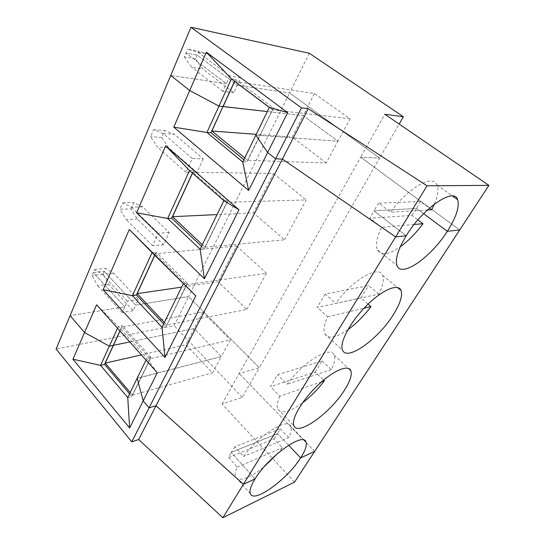 <?xml version="1.0" encoding="UTF-8"?>
<svg xmlns="http://www.w3.org/2000/svg" width="545" height="545" viewBox="0 0 545 545"><rect width="100%" height="100%" fill="white"/><g stroke="black" fill="none" stroke-linecap="round" stroke-linejoin="round"><path stroke-width="0.41" stroke-dasharray="2.73 2.04" d="M231.414 78.862L235.392 79.475L234.582 81.239M431.742 209.777L420.508 201.514L378.802 203.176L390.608 212.189L427.362 210.036M411.931 215.404L416.598 208.469L423.615 213.681L416.598 208.469L373.856 210.779L406.209 235.767L373.856 210.779L369.898 218.252L411.931 215.404L417.913 219.894M244.732 157.88L247.675 160.291L326.183 162.975L337.975 141.209L255.83 135.14L259.74 135.433L246.79 162.206L273.556 107.965L235.392 79.4L222.953 106.568L235.392 79.4M234.657 81.396L314.424 93.57L350.101 118.83L337.975 141.209L303.149 115.601L292.181 137.04L256.225 134.343M247.675 160.291L259.87 135.439L337.975 141.209L303.149 115.601L267.343 111.568L303.149 115.601L314.424 93.57M233.819 92.718L222.864 91.233L226.311 83.644L170.742 75.455L226.311 83.644L185.995 53.022L197.147 55.052L237.266 85.258L233.819 92.718L202.835 69.086L195.505 58.88L198.802 51.203L209.273 54.343L240.74 77.731L229.799 75.98L198.162 52.272L187.65 49.105L198.802 51.203M309.294 53.267L289.599 92.97L237.266 85.258L240.74 77.731M229.799 75.98L226.311 83.644L185.995 53.022L197.147 55.052L237.266 85.258L289.599 92.97L379.613 158.111L399.165 124.056M294.511 482.134L222.081 403.968L242.266 397.346L259.263 367.732L188.563 296.575L135.691 305.091L104.218 271.308L135.691 305.091L133.109 310.691L108.796 284.381L102.971 274.217L105.471 268.392L113.667 273.229L138.301 299.443L135.691 305.091L188.563 296.575L289.599 92.97L379.613 158.111L360.688 157.219L379.613 158.111L259.263 367.732L239.153 373.57L360.688 157.219L459.694 229.97L360.688 157.219L384.818 114.259M195.505 58.88L184.353 56.918L187.65 49.105M198.162 52.272L209.273 54.343M273.556 107.965L259.876 135.542L273.42 107.951M434.44 204.048C437.901 195.703 438.759 189.353 437.008 185C433.166 173.583 407.687 187.821 390.608 212.189M269.387 107.379L273.277 107.842M378.802 203.176L373.856 210.779L416.598 208.469L420.508 201.514M243.847 159.685L246.926 162.212L260.013 135.548L272.459 109.79L269.346 107.454M350.101 118.83L272.459 109.79M127.748 397.53L131.767 396.556L141.346 377.29L131.767 396.556M104.545 364.326L113.333 345.244L104.558 364.346M129.581 393.783L131.904 396.522M222.081 403.968L239.153 373.57L259.263 367.732L188.563 296.575L174.121 325.685L56.087 349.052M133.109 310.691L122.196 312.517L124.778 306.842L70.087 315.644L124.778 306.842L127.38 301.126L138.301 299.443M157.301 372.76L146.884 358.324L151.06 357.493L141.346 377.29L221.311 356.553L230.358 339.862L150.277 358.753L121.808 327.061L202.685 311.985L230.358 339.862M130.214 392.475L132.442 395.091L150.277 358.753M242.266 397.346L174.121 325.685M234.902 446.852L231.237 452.405L254.999 478.946L231.237 452.405L277.569 433.629L280.253 428.752L234.902 446.852L243.588 456.472C258.746 435.128 287.971 417.054 290.751 426.306C291.841 428.772 291.153 432.526 288.7 437.567L243.588 456.472M288.612 445.238L277.569 433.629L288.612 445.238M314.622 451.43L239.153 373.57L314.622 451.43M113.667 273.229L102.692 274.503L94.489 269.584L93.243 272.541L104.218 271.308L93.243 272.541L124.778 306.842L93.243 272.541L91.996 275.484L97.841 285.798L108.796 284.381M202.685 311.985L194.211 328.553L129.778 341.933L194.211 328.553L221.311 356.553L212.489 372.841L185.934 344.733L141.353 354.904M150.822 357.404L141.107 377.201L137.177 378.21L141.209 377.324L150.931 357.527M274.033 438.827L277.569 433.629L231.237 452.405L228.607 457.507L274.033 438.827L282.371 447.656L277.868 453.242M250.441 493.865L235.74 477.161C234.704 475.002 235.181 471.663 237.17 467.14L228.607 457.507M235.74 477.161C240.032 481.93 249.576 478.387 264.366 466.534M132.442 395.091L212.489 372.841M131.665 396.433L141.107 377.201L221.311 356.553L194.211 328.553L185.934 344.733M102.971 274.217L91.996 275.484M237.17 467.14L282.371 447.656M122.196 312.517L97.841 285.798M414.139 224.486L381.507 227.32C376.718 237.579 375.355 245.1 377.413 249.896C381.044 255.857 388.667 254.835 400.262 246.817M378.768 294.143L368.604 285.6L325.12 294.082L335.706 303.415L378.768 294.143C382.985 285.764 384.252 279.469 382.563 275.259C379.061 264.557 352.152 280.041 335.706 303.415M381.507 227.32L369.898 218.252M146.012 360.116L146.884 358.324L118.347 326.441L96.608 304.784M315.242 372.065L322.122 360.913L277.473 374.762L270.456 386.65L315.242 372.065L323.614 380.09M152.069 252.608L156.054 252.233L154.678 255.217M136.366 295.097L155.938 252.117L136.42 294.981M183.277 283.775L187.221 283.216L166.089 326.639L187.473 283.318L166.089 326.639M164.386 322.47L166.818 325.045L246.844 309.431L218.129 281.799L181.635 287.133M131.045 208.885L133.777 202.529L142.633 206.916L169.25 232.463L163.555 244.787L137.313 219.104L131.045 208.885L119.975 209.266L126.263 219.635L137.313 219.104M169.25 232.463L158.268 233.219L152.586 245.713L163.555 244.787M203.237 158.902L196.977 172.458L168.521 147.641L161.756 137.415L164.754 130.439L174.359 134.274L203.237 158.902L192.249 158.527L185.981 172.302L196.977 172.458M94.489 269.584L105.471 268.392M162.029 327.3L165.973 326.523M163.684 323.921L166.218 326.612M120.002 330.992L121.808 327.061M113.183 345.244L122.339 325.569L113.183 345.244M117.536 328.219L118.347 326.441L122.203 325.597M122.305 325.712L119.92 330.897M154.773 255.305L155.489 253.738L236.462 245.965L218.129 281.799M151.06 357.493L122.339 325.569M288.7 437.567L280.253 428.752M321.714 381.711L279.871 396.195L270.456 386.65M152.586 245.713L126.263 219.635M102.692 274.503L127.38 301.126M142.633 206.916L131.57 207.277L122.7 202.815L119.975 209.266M122.7 202.815L133.777 202.529M279.871 396.195C277.221 402.081 276.553 406.42 277.848 409.22C281.513 414.234 289.722 412.136 302.461 402.912M246.844 309.431L266.444 273.249L186.601 284.735L155.489 253.738M236.462 245.965L266.444 273.249M322.122 360.913L331.367 369.633C334.569 363.161 335.495 358.317 334.139 355.108C330.999 345.142 302.843 361.928 287.038 384.286L277.473 374.762M166.818 325.045L186.601 284.735M187.473 283.318L156.074 252.11M325.12 294.082L317.238 307.421L360.947 298.006L368.079 304.117M347.86 329.745C336.02 337.9 328.335 339.276 324.8 333.874C323.158 330.216 324.111 324.52 327.661 316.788L317.238 307.421M360.947 298.006L368.604 285.6M327.661 316.788L364.046 308.211M331.367 369.633L287.038 384.286M131.57 207.277L158.268 233.219M192.249 158.527L163.255 133.532L153.622 129.649L150.624 136.727L157.416 147.109L168.521 147.641M153.622 129.649L164.754 130.439M161.756 137.415L150.624 136.727M185.981 172.302L157.416 147.109M200.138 249.242L204.205 248.976L227.919 200.662L204.205 248.976M171.661 218.17L193.543 170.524L171.689 218.191M201.548 246.34L204.341 248.97M189.537 170.565L193.529 170.626L192.405 173.078M192.501 173.167L192.889 172.322L273.536 173.494L253.391 212.87L217.053 214.587M202.338 244.725L205.009 247.232L227.081 202.263L192.889 172.322M228.055 200.655L193.543 170.524M205.009 247.232L284.565 239.8L253.391 212.87M284.565 239.8L306.161 199.933L227.081 202.263M273.536 173.494L306.161 199.933M223.852 200.649L227.79 200.546L204.082 248.861M210.922 132.68L222.959 106.479L210.949 132.701M163.255 133.532L174.359 134.274M184.353 56.918L191.724 67.267L202.835 69.086M222.864 91.233L191.724 67.267M326.183 162.975L292.181 137.04M242.736 161.974L246.653 162.097M437.008 185L452.514 196.036M277.848 409.22L293.959 425.781M334.139 355.108L348.432 368.372M304.335 440.312L290.751 426.306M324.8 333.874L342.539 350.135M382.563 275.259L397.489 287.522M377.413 249.896L397.06 265.681"/><path stroke-width="0.82" d="M242.736 161.974L248.636 190.464L173.794 127.142L189.701 90.525L170.742 75.455L70.087 315.644L84.557 332.532L70.087 315.644L56.087 349.052L131.788 441.859L149.071 407.837L155.979 405.759L243.445 484.287L254.999 478.946C268.256 456.656 303.456 431.722 305.909 441.934C307.121 445.183 305.364 450.497 300.642 457.882L314.622 451.43L459.694 229.97L447.329 231.312C431.102 257.138 401.597 278.059 397.06 265.681C394.88 259.563 397.932 249.59 406.209 235.767L395.616 236.918L282.405 159.072L275.606 158.813L267.656 152.498L287.644 112.611L206.357 52.197L189.701 90.525L218.967 106.118L222.953 106.568L210.915 132.776L206.923 132.489L242.736 161.974L269.387 107.379L231.414 78.862L218.967 106.118L189.701 90.525L170.742 75.455L190.941 27.25L301.48 107.883L308.211 108.728L427.062 185.797L488.913 185.368L384.818 114.259L403.368 116.732L309.294 53.267L190.941 27.25M234.582 81.239L222.953 106.568L218.967 106.118L206.923 132.489L173.794 127.142M434.44 204.048L431.742 209.777L427.362 210.036M72.962 359.216L129.628 427.995L157.301 372.76L96.608 304.784L72.962 359.216L100.566 365.375L127.748 397.53L137.177 378.21L143.178 400.956L149.071 407.837L301.48 107.883M423.615 213.681L447.329 231.312L423.615 213.681M248.636 190.464L267.656 152.498L255.83 135.14L267.656 152.498L275.606 158.813L282.405 159.072L308.211 108.728M256.225 134.343L211.869 131.004L222.987 106.5L267.343 111.568L223.089 106.582L234.657 81.396L269.346 107.454M399.165 124.056L403.368 116.732M287.644 112.611L269.387 107.379M222.857 517.75L138.668 439.529L155.979 405.759L243.445 484.287L254.999 478.946C250.72 485.983 249.201 490.956 250.441 493.865C254.127 503.58 287.692 478.857 300.642 457.882L288.612 445.238L300.642 457.882L314.622 451.43L294.511 482.134L222.857 517.75L395.616 236.918L406.209 235.767C422.838 208.081 454.21 186.819 457.65 199.695C459.673 206.705 456.226 217.244 447.329 231.312L459.694 229.97L488.913 185.368M146.012 360.116L137.177 378.21L143.178 400.956L149.071 407.837L155.979 405.759L282.405 159.072L395.616 236.918L427.062 185.797M231.414 78.862L206.357 52.197M127.748 397.53L129.628 427.995M104.558 364.346L129.581 393.783M100.566 365.375L104.504 364.469L113.278 345.36L109.327 346.184L100.566 365.375M141.353 354.904L105.239 363.14L130.214 392.475M105.239 363.14L120.002 330.992M84.557 332.532L109.327 346.184L84.557 332.532M129.778 341.933L113.414 345.332L129.778 341.933M264.366 466.534L277.868 453.242M131.788 441.859L138.668 439.529M400.262 246.817C408.314 240.965 415.889 233.26 422.995 223.716L414.139 224.486M417.913 219.894L422.995 223.716M195.819 295.88L129.322 229.493L103.162 289.715L164.992 357.411L195.819 295.88L152.069 252.608L132.394 295.683L162.029 327.3L164.992 357.411M238.976 209.757L165.687 145.794L136.591 212.775L204.416 278.733L238.976 209.757L223.852 200.649L189.537 170.565L167.649 218.484L200.138 249.242L223.852 200.649M154.678 255.217L136.366 295.097L132.394 295.683L103.162 289.715M152.069 252.608L129.322 229.493M181.635 287.133L137.163 293.639L164.386 322.47M136.42 294.981L163.684 323.921M344.345 390.383C330.365 412.892 297.958 436.368 293.959 425.781C290.873 419.677 301.603 400.848 317.21 385.846C332.791 370.764 348.282 364.128 350.823 370.593C352.268 374.742 350.108 381.343 344.345 390.383M392.945 315.31C377.876 339.44 346.824 361.628 342.539 350.135C339.147 343.173 349.849 322.524 365.933 306.249C381.977 289.872 398.225 283.019 401.052 290.451C402.769 295.819 400.071 304.103 392.945 315.31M119.92 330.897L113.278 345.36L109.327 346.184L117.536 328.219M137.163 293.639L154.773 255.305M323.614 380.09L324.35 380.798L321.714 381.711M302.461 402.912C310.65 396.671 317.946 389.3 324.35 380.798M162.029 327.3L183.277 283.775M136.591 212.775L167.649 218.484L171.641 218.286L192.405 173.078M189.537 170.565L165.687 145.794M347.86 329.745C356.26 323.635 363.958 315.916 370.954 306.583L368.079 304.117M364.046 308.211L370.954 306.583M200.138 249.242L204.416 278.733M171.689 218.191L201.548 246.34M217.053 214.587L172.513 216.685L192.501 173.167M172.513 216.685L202.338 244.725M210.949 132.701L243.847 159.685M211.869 131.004L244.732 157.88M452.514 196.036L457.65 199.695M348.432 368.372L350.823 370.593M305.909 441.934L304.335 440.312M397.489 287.522L401.052 290.451"/></g></svg>
